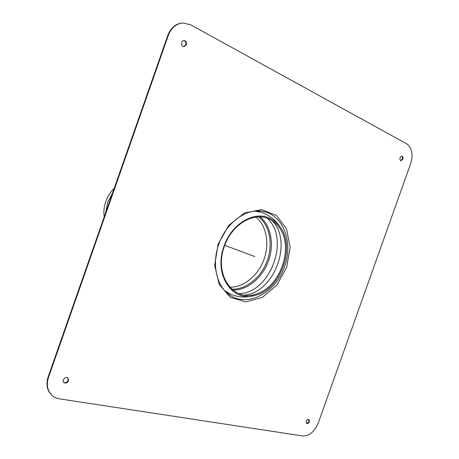 <?xml version="1.0" encoding="UTF-8"?>
<svg xmlns="http://www.w3.org/2000/svg" width="459" height="459" viewBox="0 0 459 459"><rect width="100%" height="100%" fill="white"/><g stroke="black" fill="none" stroke-linecap="round" stroke-linejoin="round"><path stroke-width="0.69" d="M260.741 212.219L256.03 211.025M401.539 156.175C402.382 156.743 402.606 157.735 402.216 159.147L400.655 160.713M402.818 159.239L400.948 160.805C399.255 158.952 399.559 157.408 401.849 156.175C402.916 156.576 403.237 157.598 402.818 159.239M183.715 40.553C185.591 41.126 186.291 42.555 185.82 44.839L183.795 46.669M186.348 44.833L184.059 46.686C180.846 46.864 180.754 40.444 183.979 40.53C186.027 40.937 186.819 42.371 186.348 44.833M67.766 377.832L68.104 380.356C67.003 382.479 65.528 383.145 63.681 382.347M68.506 380.718C67.278 382.978 65.729 383.586 63.87 382.542C61.431 380.5 65.723 375.766 67.978 377.998L68.506 380.718M308.66 419.274L308.85 421.385C308.247 422.75 307.432 423.376 306.4 423.273M309.372 421.701C308.643 423.261 307.731 423.852 306.641 423.473C305.705 421.064 306.474 419.704 308.947 419.394L309.372 421.701M182.671 22.99L182.407 23.002C175.636 23.707 170.777 27.821 167.822 35.332L48.12 376.948C45.877 384.097 46.898 389.978 51.184 394.602L51.379 394.792M48.505 377.315C46.256 384.47 47.283 390.357 51.569 394.981C53.714 397.075 56.331 398.36 59.423 398.848L302.624 435.958C309.309 436.05 314.501 431.799 318.19 423.204L410.73 163.421C413.329 154.35 411.964 147.809 406.634 143.805L190.646 24.775L182.94 22.973C176.17 23.679 171.305 27.798 168.344 35.314L48.505 377.315L48.12 376.948M114.165 188.471C110.389 192.08 107.59 196.435 105.777 201.524C104.021 206.63 103.493 211.754 104.199 216.9M224.026 246.173C213.297 274.384 232.139 302.458 254.665 295.498C280.162 290.157 295.975 247.969 280.271 227.188C277.161 222.753 273.231 219.597 268.475 217.715C253.047 211.094 231.296 224.462 224.026 246.173M224.399 246.288C213.9 273.885 232.369 301.356 254.435 294.494C279.301 289.227 294.712 248.107 279.433 227.79C276.387 223.418 272.52 220.309 267.838 218.461C252.743 212.012 231.497 225.082 224.399 246.288M254.734 256.57L224.749 245.33M225.862 291.832L229.391 294.81C247.418 307.794 274.958 293.192 284.23 267.626C294.047 242.26 282.893 213.16 260.769 211.094L256.151 211.02M218.123 244.131L214.686 265.411L219.201 284.5L230.47 297.443L245.949 301.884L262.445 297.346L276.869 285.022L286.674 267.35L290.157 247.516L286.623 229.075L276.519 215.495L261.521 209.614L244.458 212.987L228.84 225.3L218.123 244.131M167.822 35.332L168.344 35.314M105.782 212.385L107.704 202.27L112.524 193.141M112.564 193.027L107.67 202.258L105.742 212.494M257.855 211.381L260.494 212.144L254.716 211.151M224.864 290.788L229.873 293.835C235.341 296.296 241.032 297.323 246.965 296.91L254.665 295.498M244.222 295.08C274.063 293.112 293.318 241.738 272.124 220.641M238.783 293.605C270.081 293.749 290.736 238.634 267.058 218.174M232.805 290.088C247.166 290.415 262.066 278.171 268.24 261.63C274.459 245.112 271.275 226.092 260.242 216.9M231.749 289.187C246.007 289.738 260.913 277.638 267.052 261.188C273.237 244.756 269.955 225.834 258.853 216.877M229.764 287.202C243.557 287.529 257.872 275.819 263.787 259.96C269.749 244.125 266.662 225.885 256.053 217.073M226.918 292.825L229.391 294.81C216.74 286.347 211.484 264.229 218.771 244.337C225.822 223.481 245.089 209.034 260.769 211.094L257.602 210.962M51.184 394.602L51.569 394.981M182.407 23.002L182.94 22.973M280.271 227.188C276.215 220.813 270.655 216.16 263.598 213.217L260.494 212.144M227.383 292.676L229.873 293.835"/></g></svg>
